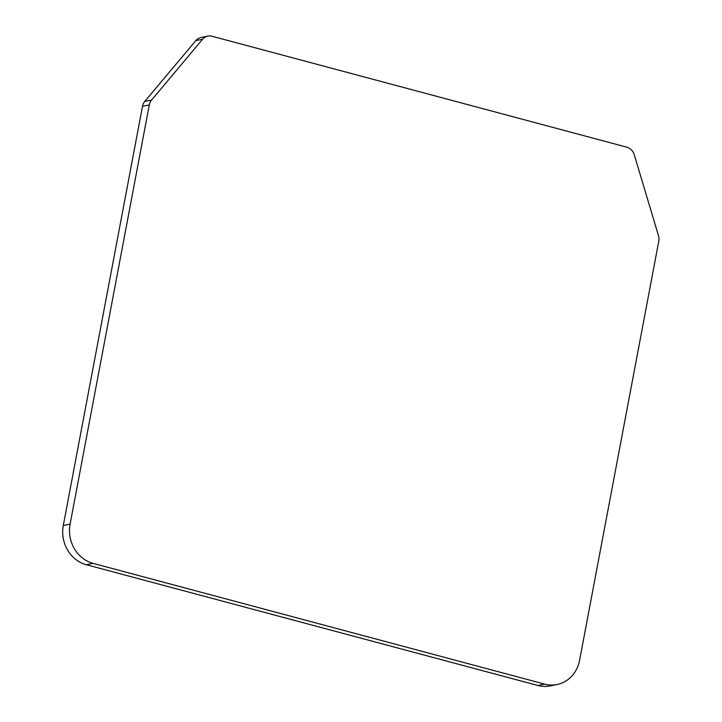 <?xml version="1.0" encoding="UTF-8"?>
<svg xmlns="http://www.w3.org/2000/svg" width="722" height="722" viewBox="0 0 722 722"><rect width="100%" height="100%" fill="white"/><g stroke="black" fill="none" stroke-linecap="round" stroke-linejoin="round"><path stroke-width="1.08" d="M211.952 36.235L626.867 147.189A10.839 9.81 -101.3 0 1 634.232 154.67L658.473 235.598A10.839 9.81 -101.3 0 1 658.78 241.184L579.567 660.395A32.526 29.431 -101.3 0 1 557.014 684.537A32.526 29.431 -101.3 0 1 544.668 684.122L93.084 563.368A32.526 29.431 -101.3 0 1 70.088 524.154L149.292 104.952A10.839 9.81 -101.3 0 1 151.575 100.051L202.602 39.25A10.839 9.81 -101.3 0 1 207.837 36.1A10.839 9.81 -101.3 0 1 211.952 36.235M207.837 36.1L201.05 37.463A10.839 9.81 78.7 0 0 195.815 40.612L202.602 39.25M70.088 524.154L63.292 525.517L142.505 106.305A10.839 9.81 -101.3 0 1 144.788 101.405L195.815 40.612M63.292 525.517A32.526 29.431 78.7 0 0 86.297 564.721L93.084 563.368M544.668 684.122L537.881 685.485L86.297 564.721M537.881 685.485A32.526 29.431 78.7 0 0 550.218 685.9L557.014 684.537M151.575 100.051L144.788 101.405M142.505 106.305L149.292 104.952"/></g></svg>
